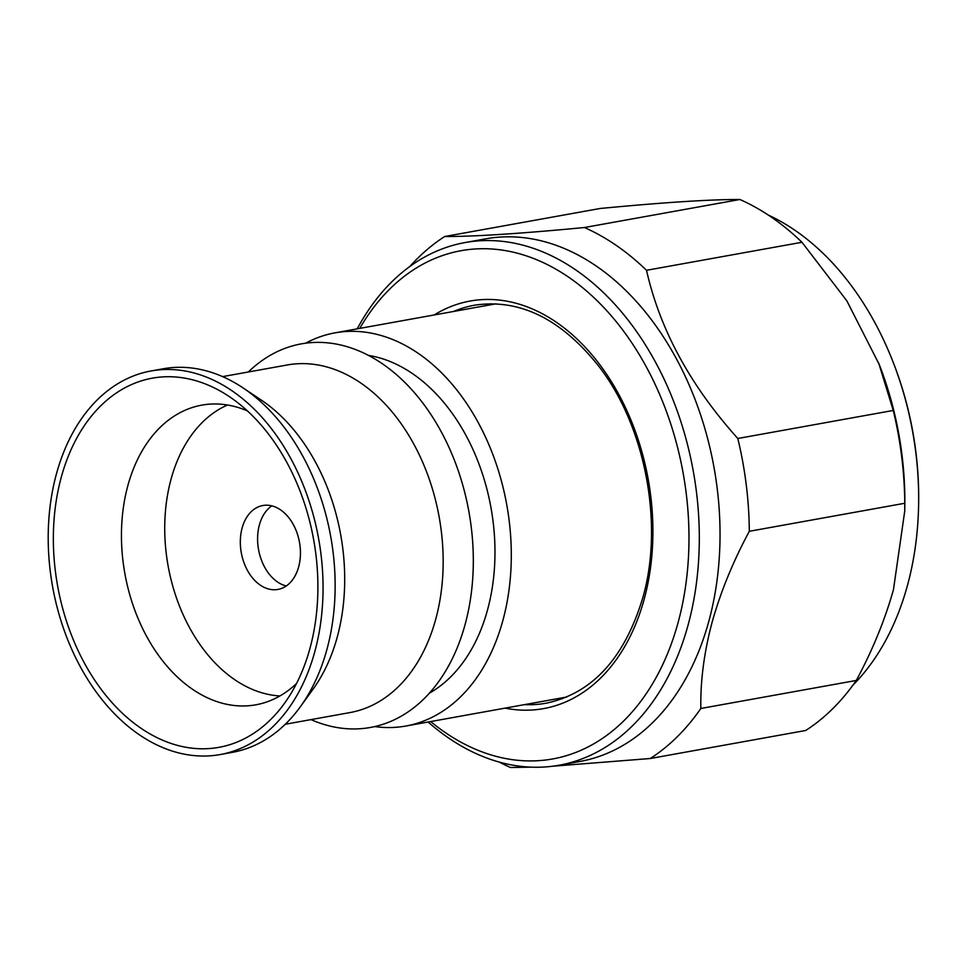 <?xml version="1.0" encoding="UTF-8"?>
<svg xmlns="http://www.w3.org/2000/svg" width="967" height="967" viewBox="0 0 967 967"><rect width="100%" height="100%" fill="white"/><g stroke="black" fill="none" stroke-linecap="round" stroke-linejoin="round"><path stroke-width="1.45" d="M279.947 695.95A149.812 103.904 79.8 0 1 169.769 484.189A149.812 103.904 79.8 0 1 227.487 405.016M286.244 585.978A42.633 29.566 79.8 0 1 259.023 526.35A42.633 29.566 79.8 0 1 271.8 505.85M241.75 529.469A42.633 29.566 79.8 0 1 262.819 505.523A42.633 29.566 79.8 0 1 292.227 522.651A42.633 29.566 79.8 0 1 299.008 565.477A42.633 29.566 79.8 0 1 277.952 589.435A42.633 29.566 79.8 0 1 248.543 572.307A42.633 29.566 79.8 0 1 241.75 529.469M247.395 410.89A152.254 105.596 -100.2 0 0 201.789 405.137A152.254 105.596 -100.2 0 0 121.564 528.369A152.254 105.596 -100.2 0 0 192.143 689.012A152.254 105.596 -100.2 0 0 255.832 704.81A152.254 105.596 -100.2 0 0 296.543 683.488M852.93 685.168A265.526 184.153 -100.2 0 0 907.409 585.603A265.526 184.153 -100.2 0 0 918.626 503.65A265.526 184.153 -100.2 0 0 893.109 362.129A265.526 184.153 -100.2 0 0 768.149 214.988M430.653 721.551A258.225 179.076 -100.2 0 0 678.036 622.76A258.225 179.076 -100.2 0 0 592.481 296.289A258.225 179.076 -100.2 0 0 359.76 328.381M357.222 328.84A265.526 184.153 79.8 0 1 464.946 242.584A265.526 184.153 79.8 0 1 650.561 353.39A265.526 184.153 79.8 0 1 688.057 625.153A265.526 184.153 79.8 0 1 559.18 765.211A265.526 184.153 79.8 0 1 428.115 722.011M486.353 305.56A202.188 140.227 79.8 0 1 491.018 303.723M464.946 242.584L485.676 238.849A265.526 184.153 79.8 0 1 671.279 349.655A265.526 184.153 79.8 0 1 708.787 621.418A265.526 184.153 79.8 0 1 579.91 761.476L559.18 765.211M531.403 767.157L510.503 767.508A286.232 198.513 79.8 0 1 499.298 762.093M552.604 766.227L650.259 758.515L805.704 730.484A286.232 198.513 79.8 0 0 856.291 680.454L700.845 708.473A286.232 198.513 79.8 0 1 650.259 758.515M700.845 708.473C700.326 681.07 704.085 652.326 712.123 622.216C720.608 591.949 733.01 561.634 749.316 531.294L904.761 503.263L904.749 510.999L893.484 589.519C885.035 619.702 872.633 650.005 856.291 680.454M409.923 266.421A286.232 198.513 79.8 0 1 444.687 236.516L600.132 208.485C663.773 202.405 710.358 199.407 739.888 199.492A286.232 198.513 79.8 0 1 801.969 242.27L846.814 300.785L879.293 364.619A265.526 184.153 79.8 0 1 904.81 506.152L904.749 510.999M878.665 362.988L893.254 410.455A286.232 198.513 79.8 0 1 904.761 503.263M739.888 199.492L584.443 227.523A286.232 198.513 79.8 0 1 646.524 270.301L801.969 242.27M893.254 410.455L737.809 438.486A286.232 198.513 79.8 0 1 749.316 531.294M737.809 438.486C690.305 385.579 659.869 329.517 646.524 270.301M584.443 227.523C520.79 233.603 474.205 236.601 444.687 236.516M893.109 362.129L893.605 363.387A260.655 180.769 79.8 0 1 918.65 502.308L918.626 503.65M562.262 698.827A202.188 140.227 79.8 0 1 557.246 698.73M374.761 726.58A199.758 138.535 -100.2 0 0 405.886 726.024A199.758 138.535 -100.2 0 0 511.144 564.329A199.758 138.535 -100.2 0 0 418.554 353.571A199.758 138.535 -100.2 0 0 334.993 332.853A199.758 138.535 -100.2 0 0 305.645 343.2M429.384 693.182A176.61 122.483 -100.2 0 0 494.657 539.538A176.61 122.483 -100.2 0 0 412.969 373.939A176.61 122.483 -100.2 0 0 368.475 355.409M285.289 724.247L349.957 712.582A176.61 122.483 -100.2 0 0 443.031 569.623A176.61 122.483 -100.2 0 0 361.162 383.283A176.61 122.483 -100.2 0 0 287.284 364.97L222.615 376.622M310.999 719.617A194.887 135.15 -100.2 0 0 468.512 610.092A194.887 135.15 -100.2 0 0 382.835 364.088A194.887 135.15 -100.2 0 0 248.326 371.993M220.21 754.55L232.298 752.362A194.887 135.15 -100.2 0 0 300.399 706.684L313.199 688.951A176.61 122.483 -100.2 0 0 262.698 401.039A176.61 122.483 -100.2 0 0 261.102 399.963L242.898 387.803A194.887 135.15 -100.2 0 0 163.145 368.79L151.045 370.965A194.887 135.15 -100.2 0 0 48.35 528.719A194.887 135.15 -100.2 0 0 138.692 734.328A194.887 135.15 -100.2 0 0 220.21 754.55A194.887 135.15 -100.2 0 0 322.905 596.796A194.887 135.15 -100.2 0 0 232.564 391.176A194.887 135.15 -100.2 0 0 151.045 370.965M300.399 706.684A194.887 135.15 -100.2 0 0 244.663 389A194.887 135.15 -100.2 0 0 242.898 387.803M230.811 397.618A187.574 130.086 -100.2 0 0 229.493 396.724A187.574 130.086 -100.2 0 0 61.066 477.964A187.574 130.086 -100.2 0 0 140.457 727.897A187.574 130.086 -100.2 0 0 284.721 703.009A187.574 130.086 -100.2 0 0 230.811 397.618M453.535 311.471A202.188 140.227 79.8 0 1 474.459 305.221C519.799 298.404 561.416 318.977 599.322 366.928C645.485 426.81 663.906 524.247 642.886 597.485C624.573 658.128 592.36 693.363 546.21 703.19A202.188 140.227 79.8 0 1 524.428 704.641M434.219 314.952A207.059 143.6 79.8 0 1 600.87 366.118A207.059 143.6 79.8 0 1 644.131 599.395A207.059 143.6 79.8 0 1 505.112 708.134M566.867 696.989L405.886 726.024M495.974 303.819L334.993 332.853"/></g></svg>
